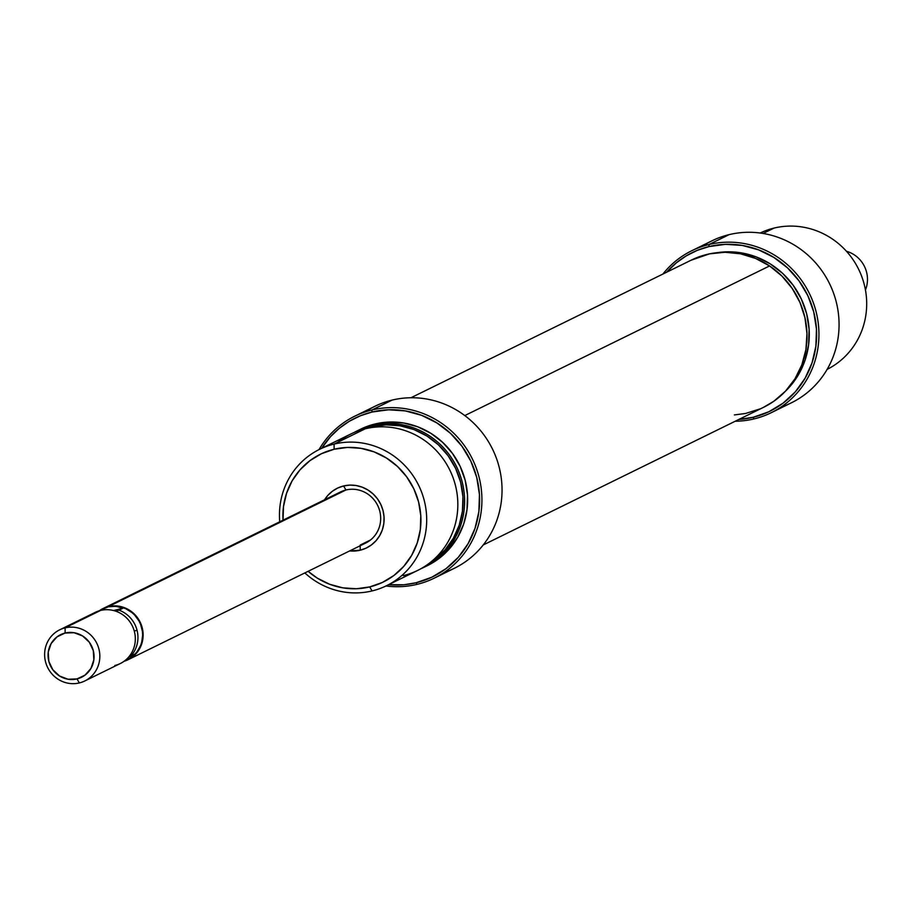 <?xml version="1.0" encoding="UTF-8"?>
<svg xmlns="http://www.w3.org/2000/svg" width="911" height="911" viewBox="0 0 911 911"><rect width="100%" height="100%" fill="white"/><g stroke="black" fill="none" stroke-linecap="round" stroke-linejoin="round"><path stroke-width="1.37" d="M103 608.559L340.52 491.94A28.492 27.387 63.9 0 1 345.952 489.981A28.492 27.387 63.9 0 1 378.851 508.201A28.492 27.387 63.9 0 1 365.63 543.081A28.492 27.387 63.9 0 1 360.198 545.051A28.492 27.387 -116.1 0 0 379.75 511.071A28.492 27.387 -116.1 0 0 345.952 489.981L343.595 485.962A33.24 31.953 63.9 0 1 383.019 510.57A33.24 31.953 63.9 0 1 360.209 550.21L360.198 545.746L360.209 550.21L366.12 548.126L371.483 544.892L376.106 540.622L379.785 535.486L382.392 529.69L383.838 523.438L384.043 516.981L383.019 510.57L380.809 504.443L377.473 498.852L373.168 493.99L368.033 490.061L362.282 487.203L356.133 485.529L349.824 485.119L343.595 485.962L337.685 488.045L332.321 491.291L327.709 495.55L324.02 500.686M434.251 578.155A90.212 86.739 63.9 0 1 417.044 584.361L416.111 582.755L431.814 577.221L446.071 568.623L458.324 557.281L468.106 543.639L475.052 528.221L478.879 511.618L479.437 494.468L476.726 477.432L470.828 461.16L461.979 446.288L450.524 433.374L436.893 422.932L421.622 415.336L405.281 410.907L388.519 409.791L371.961 412.045A88.31 84.917 63.9 0 1 476.726 477.432A88.31 84.917 63.9 0 1 416.111 582.755L417.044 584.361A90.212 86.739 -116.1 0 0 478.97 476.772A90.212 86.739 -116.1 0 0 371.95 409.984L371.961 412.045L360.312 415.803L349.357 421.246L339.336 428.272L330.454 436.733L321.685 448.303A88.31 84.917 63.9 0 1 371.961 412.045L371.95 409.984A90.212 86.739 63.9 0 1 476.123 467.696A90.212 86.739 63.9 0 1 434.251 578.155L454.384 568.27A90.212 86.739 -116.1 0 0 496.244 457.812A90.212 86.739 -116.1 0 0 392.083 400.1A90.212 86.739 63.9 0 1 498.101 463.346A90.212 86.739 63.9 0 1 443.987 572.529M371.95 409.984A90.212 86.739 -116.1 0 0 319.021 449.601A90.212 86.739 63.9 0 1 354.743 416.202A90.212 86.739 63.9 0 1 371.95 409.984L392.083 400.1L371.95 409.984M426.53 566.061L438.795 558.659L449.339 548.912L457.755 537.171L463.722 523.916L467.013 509.625L467.502 494.878L465.168 480.222L460.089 466.227L452.482 453.439L442.621 442.325L430.903 433.34L417.762 426.815L403.71 423L389.282 422.044L375.047 423.979L371.995 425.471L371.802 426.769L364.32 429.024A74.873 71.992 63.9 0 1 371.802 426.769L371.995 425.471A75.966 73.051 -116.1 0 0 354.174 432.463A75.966 73.051 63.9 0 1 357.511 430.709A75.966 73.051 63.9 0 1 371.995 425.471L375.047 423.979A75.966 73.051 -116.1 0 0 360.551 429.218L357.511 430.709M283.014 520.181A71.217 68.484 63.9 0 1 334.098 449.248L334.086 444.09A75.966 73.051 63.9 0 1 421.804 492.692A75.966 73.051 63.9 0 1 386.549 585.705A75.966 73.051 63.9 0 1 372.064 590.932L369.707 586.923A71.217 68.484 63.9 0 1 308.123 571.322L317.335 578.155L329.657 584.27L342.832 587.846L356.349 588.745L369.707 586.923L372.064 590.932A75.966 73.051 63.9 0 1 304.843 572.928A75.966 73.051 -116.1 0 0 372.064 590.932A75.966 73.051 -116.1 0 0 424.207 500.333A75.966 73.051 -116.1 0 0 334.086 444.09A75.966 73.051 -116.1 0 0 279.734 521.787A75.966 73.051 63.9 0 1 319.59 449.328A75.966 73.051 63.9 0 1 334.086 444.09L365.231 428.796A75.966 73.051 -116.1 0 0 350.735 434.035L319.59 449.328M337.742 442.302A75.966 73.051 63.9 0 1 365.231 428.796L334.086 444.09L334.098 449.248L347.455 447.438L360.972 448.326L374.148 451.902L386.469 458.028L397.458 466.455L406.705 476.863L413.833 488.865L418.593 501.984L420.78 515.717L420.324 529.553L417.238 542.933L411.647 555.368L403.755 566.369L393.871 575.524L382.369 582.459L369.707 586.923A71.217 68.484 63.9 0 0 418.593 501.984A71.217 68.484 63.9 0 0 334.098 449.248L321.435 453.724L309.934 460.659L300.049 469.803L292.158 480.803L286.566 493.238L283.48 506.63L283.025 520.454M360.198 545.051L370.504 539.984L360.198 545.051M417.044 584.361A90.212 86.739 63.9 0 1 385.979 585.978A90.212 86.739 -116.1 0 0 417.044 584.361M365.14 411.943A90.212 86.739 63.9 0 1 392.083 400.1A90.212 86.739 -116.1 0 0 374.876 406.317L354.743 416.202M416.111 582.755L404.006 584.748L388.644 584.68A88.31 84.917 63.9 0 0 416.111 582.755M424.469 567.086A75.966 73.051 63.9 0 1 421.041 568.658A75.966 73.051 -116.1 0 0 460.385 475.918A75.966 73.051 -116.1 0 0 371.995 425.471A75.966 73.051 63.9 0 1 459.725 474.073A75.966 73.051 63.9 0 1 424.469 567.086L427.51 565.594A75.966 73.051 -116.1 0 0 462.765 472.581A75.966 73.051 -116.1 0 0 375.047 423.979L360.46 429.263M429.969 562.725A74.873 71.992 63.9 0 0 456.844 471.089A74.873 71.992 63.9 0 0 371.802 426.769L385.843 424.856L400.054 425.79L413.913 429.548L426.86 435.982L438.419 444.841L448.132 455.796L455.625 468.402L460.624 482.192L462.925 496.643L462.446 511.173L459.212 525.248L453.325 538.321L445.035 549.891L434.638 559.502L429.958 562.736M386.549 585.705L417.693 570.411A75.966 73.051 -116.1 0 0 452.949 477.398A75.966 73.051 -116.1 0 0 365.231 428.796A75.966 73.051 63.9 0 1 455.352 485.039A75.966 73.051 63.9 0 1 403.209 575.65M349.687 550.916L360.209 550.21A33.24 31.953 63.9 0 1 349.687 550.916M324.578 499.775A33.24 31.953 63.9 0 1 343.595 485.962L345.952 489.981A28.492 27.387 -116.1 0 0 335.647 495.037M763.441 407.376L773.769 401.295L785.498 391.161L794.984 378.817L801.885 364.742L805.939 349.471L806.964 333.585L804.948 317.711L799.949 302.452L792.171 288.388L781.911 276.056L769.567 265.944L464.792 415.575L769.567 265.944A81.99 78.847 -116.1 0 0 691.403 260.056L410.952 397.754M483.229 544.96L763.68 407.263A81.99 78.847 -116.1 0 0 806.941 339.644A81.99 78.847 -116.1 0 0 769.567 265.944L755.595 258.439L740.552 253.816L725.008 252.267L709.567 253.85L691.142 260.193M734.38 414.926L745.517 413.48L760.275 408.834M771.275 412.683L791.408 402.799A90.212 86.739 -116.1 0 0 833.269 292.351A90.212 86.739 -116.1 0 0 729.096 234.639L708.974 244.524A90.212 86.739 63.9 0 1 813.136 302.224A90.212 86.739 63.9 0 1 771.275 412.683A90.212 86.739 63.9 0 1 754.069 418.901L753.124 417.295L768.838 411.761L783.096 403.152L795.349 391.81L805.13 378.167L812.065 362.749L815.892 346.146L816.461 328.996L813.739 311.961L807.852 295.699L799.004 280.827L787.548 267.914L773.917 257.46L758.635 249.876L742.306 245.435L725.532 244.33L708.974 246.585L697.325 250.331L686.382 255.786L676.361 262.812L666.613 272.23A88.31 84.917 63.9 0 1 708.974 246.585A88.31 84.917 63.9 0 1 813.739 311.961A88.31 84.917 63.9 0 1 753.124 417.295L754.069 418.901A90.212 86.739 -116.1 0 0 815.994 311.311A90.212 86.739 -116.1 0 0 708.974 244.524A90.212 86.739 -116.1 0 0 662.923 274.04A90.212 86.739 63.9 0 1 691.768 250.73A90.212 86.739 63.9 0 1 708.974 244.524L708.974 246.585L708.974 244.524L729.096 234.639A90.212 86.739 63.9 0 1 835.125 297.886A90.212 86.739 63.9 0 1 781.012 407.069M760.173 233.022A75.966 73.051 63.9 0 1 774.088 228.069A75.966 73.051 -116.1 0 0 760.173 233.022M763.099 233.455L774.088 228.069L763.099 233.455M702.165 246.471A90.212 86.739 63.9 0 1 729.096 234.639A90.212 86.739 -116.1 0 0 711.89 240.846L691.768 250.73M785.441 391.218A80.715 77.606 -116.1 0 0 800.723 297.749A80.715 77.606 -116.1 0 0 717.435 252.643L726.01 251.869L741.338 252.882L756.267 256.936L770.228 263.871L782.686 273.414L793.151 285.223L801.236 298.819L806.634 313.68L809.116 329.258L808.592 344.927L805.096 360.107L798.765 374.193L789.814 386.663L785.43 391.229M753.124 417.295L738.878 419.436A88.31 84.917 63.9 0 0 753.124 417.295M754.069 418.901A90.212 86.739 63.9 0 1 735.2 421.246A90.212 86.739 -116.1 0 0 754.069 418.901M827.12 369.399A75.966 73.051 -116.1 0 0 861.692 276.352A75.966 73.051 -116.1 0 0 774.088 228.069A75.966 73.051 63.9 0 1 861.692 276.352A75.966 73.051 63.9 0 1 827.12 369.399M99.219 610.814A28.492 27.387 63.9 0 1 102.966 608.571A28.492 27.387 63.9 0 1 108.398 606.612A28.492 27.387 63.9 0 1 141.296 624.832A28.492 27.387 63.9 0 1 128.075 659.712A28.492 27.387 63.9 0 1 124.01 661.306L132.311 657.116L139.417 649.053L142.89 638.725L142.196 627.702L137.436 617.658L129.351 610.119L119.147 606.236L108.398 606.612L345.952 489.981L98.741 611.167M84.78 680.972A28.492 27.387 63.9 0 1 79.348 682.931A28.492 27.387 63.9 0 1 46.45 664.711A28.492 27.387 63.9 0 1 59.67 629.831A28.492 27.387 63.9 0 1 65.102 627.873L100.597 610.438A28.492 27.387 63.9 0 1 134.395 631.528A28.492 27.387 -116.1 0 0 100.597 610.438L65.102 627.873L65.125 633.031A23.743 22.832 63.9 0 1 93.286 650.602A23.743 22.832 63.9 0 1 76.991 678.923L79.348 682.931A28.492 27.387 -116.1 0 0 98.9 648.962A28.492 27.387 -116.1 0 0 65.102 627.873A28.492 27.387 63.9 0 1 98.001 646.093A28.492 27.387 63.9 0 1 84.78 680.972L120.275 663.55A28.492 27.387 -116.1 0 0 134.395 631.528A28.492 27.387 63.9 0 1 114.843 665.508M119.011 610.165L115.731 611.179L119.011 610.165A28.298 27.205 63.9 0 1 137.026 630.196A28.298 27.205 -116.1 0 0 119.011 610.165L122.837 608.286L119.011 610.165M134.293 631.141L137.026 630.196A28.298 27.205 63.9 0 1 130.877 656.057L134.703 654.178L129.521 658.699L124.477 660.965L132.368 656.637L134.703 654.178L130.877 656.057A28.298 27.205 -116.1 0 0 137.026 630.196L134.293 631.141M865.45 289.983A28.492 27.387 -116.1 0 0 846.444 251.265A28.492 27.387 63.9 0 1 865.45 289.983M115.959 606.248L122.837 608.286L113.545 610.529L122.837 608.286L115.959 606.248L108.443 606.794L103.011 608.764A28.298 27.205 -116.1 0 1 103.045 608.742A28.298 27.205 -116.1 0 1 108.443 606.794L115.959 606.248M127.916 659.575A28.298 27.205 -116.1 0 0 127.995 659.541A28.298 27.205 -116.1 0 0 141.125 624.9A28.298 27.205 -116.1 0 0 108.443 606.794L113.75 606.066L124.363 607.842L133.621 613.627L140.135 622.532L142.89 633.202L141.478 644.02L136.126 653.324L127.631 659.723M90.291 615.506A28.492 27.387 63.9 0 1 100.597 610.438A28.492 27.387 -116.1 0 0 95.165 612.408L59.67 629.831M76.991 678.923L68.029 679.23L59.534 675.996L52.792 669.722L48.83 661.34L48.249 652.151L51.141 643.553L57.063 636.835L65.125 633.031L74.076 632.724L82.571 635.958L89.324 642.232L93.286 650.602L93.856 659.792L90.963 668.401L85.042 675.119L76.991 678.923A23.743 22.832 63.9 0 1 48.83 661.34A23.743 22.832 63.9 0 1 65.125 633.031L65.102 627.873A28.492 27.387 -116.1 0 0 45.55 661.841A28.492 27.387 -116.1 0 0 79.348 682.931L76.991 678.923M129.009 656.637L130.877 656.057L129.009 656.637M100.916 609.88L108.443 606.794L100.916 609.88M128.075 659.712L365.63 543.081"/></g></svg>
